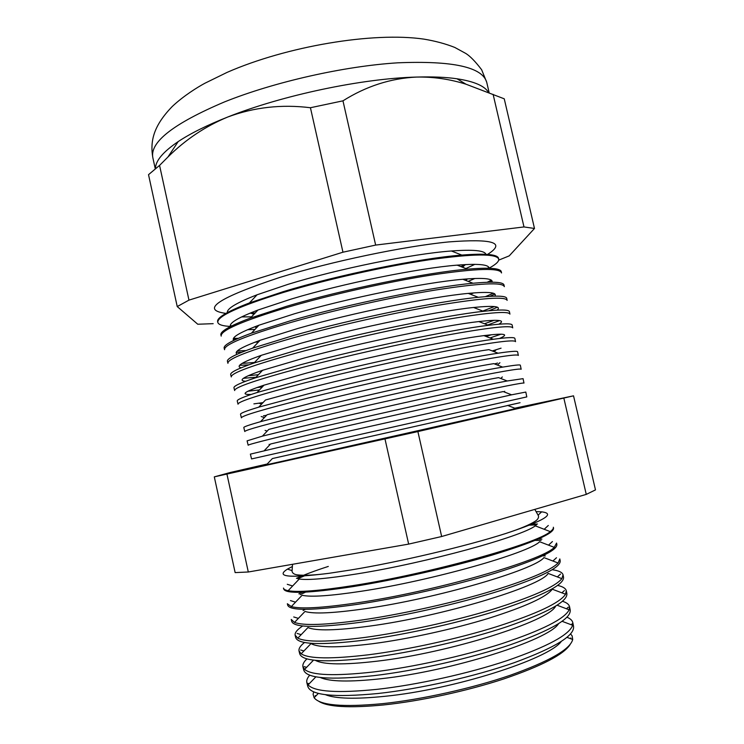 <?xml version="1.0" encoding="UTF-8"?>
<svg xmlns="http://www.w3.org/2000/svg" width="744" height="744" viewBox="0 0 744 744"><rect width="100%" height="100%" fill="white"/><g stroke="black" fill="none" stroke-linecap="round" stroke-linejoin="round"><path stroke-width="1.12" d="M536.21 511.593L541.641 511.844C556.066 513.583 544.143 520.781 505.883 533.457C466.283 546.18 399.165 562.027 350.694 569.997L329.025 573.308C289.025 578.283 275.159 576.888 287.444 569.123L292.252 566.575M561.227 641.533C548.486 659.175 453.635 689.53 384.862 696.31C355.325 699.304 335.507 698.765 325.388 694.682M313.67 691.836L313.094 694.292L314.135 697.751C320.013 705.386 342.724 707.358 382.267 703.685C421.662 699.565 472.31 688.321 510.431 675.208C549.546 661.165 570.304 649.261 572.703 639.487L572.155 635.906L570.592 633.944M572.834 622.849L573.55 626.355C574.833 635.525 555.229 647.578 514.736 662.504C475.109 676.454 420.276 688.898 378.11 693.492C333.814 697.723 310.35 695.305 307.746 686.256L306.891 682.787M558.511 623.76C548.709 640.156 451.534 671.181 380.947 678.733C349.708 682.136 329.462 681.718 320.218 677.459M309.746 675.189C307.365 677.858 306.379 680.286 306.807 682.462L308.081 684.917C314.628 691.836 337.646 693.315 377.134 689.335C417.021 684.899 468.376 673.543 507.417 660.514C547.5 646.592 569.253 634.846 572.666 625.286L572.768 622.523C572.22 620.375 570.295 618.608 566.993 617.213M569.588 606.899L570.202 609.931C571.355 618.469 551.592 630.019 510.905 644.583C471.082 658.226 416.101 670.697 373.897 675.654C329.564 680.286 306.175 678.398 303.719 669.981L302.975 666.977M555.638 606.155C549.091 621.156 449.571 652.804 377.041 661.184C344.007 665.034 323.408 664.745 315.261 660.319M306.947 658.868C303.831 661.779 302.483 664.383 302.901 666.68L304.603 669.405C311.755 675.385 334.567 676.25 373.032 672.018C412.474 667.322 463.205 656.152 502.237 643.551C542.348 630.121 564.659 618.869 569.16 609.782L569.523 606.593C568.928 604.342 566.593 602.566 562.52 601.273M566.342 590.969L566.863 593.526C567.886 601.431 547.956 612.479 507.073 626.681C467.065 640.017 411.916 652.516 369.675 657.817C325.323 662.867 301.999 661.5 299.702 653.734L299.079 651.195M565.561 594.233L552.29 589.202C546.728 596.883 525.692 606.527 489.189 618.134C453.756 629.043 408.521 638.984 373.135 643.653C339.106 647.894 318.404 647.866 311.011 643.579L301.181 653.818C308.918 658.886 331.508 659.184 368.95 654.729C407.917 649.763 458.025 638.771 497.029 626.587C537.14 613.633 559.99 602.845 565.561 594.233L566.277 590.68C565.626 588.318 562.752 586.57 557.656 585.426M563.096 575.056L563.524 577.149C564.417 584.403 544.329 594.949 503.242 608.787C463.056 621.817 407.74 634.344 365.462 639.998C321.083 645.457 297.823 644.62 295.694 637.506L295.182 635.432M561.878 578.646L548.151 573.419C541.353 586.291 441.518 616.544 369.238 626.16C336.26 630.568 315.837 631.033 307.979 627.545L297.823 638.157C306.1 642.351 328.448 642.109 364.858 637.441C403.36 632.233 452.845 621.398 491.784 609.624C531.886 597.116 555.247 586.793 561.878 578.646L563.041 574.796C562.315 572.313 558.716 570.629 552.243 569.727M542.729 555.833L545.287 555.945M559.86 559.153L560.186 560.781C560.957 567.402 540.693 577.446 499.41 590.913C459.039 603.626 403.564 616.19 361.259 622.198C316.842 628.066 293.657 627.769 291.685 621.296L291.285 619.678M558.112 563.013L543.929 557.6C535.076 569.672 436.337 598.613 365.351 608.676C333.414 613.242 313.298 614.163 305.003 611.438L294.522 622.412C303.32 625.778 325.407 625.025 360.775 620.171C398.812 614.711 447.646 604.044 486.52 592.652C526.575 580.58 550.439 570.704 558.112 563.013L559.814 558.921M535.15 540.395L541.083 540.367M556.624 543.287L556.856 544.441C557.498 550.411 537.075 559.953 495.588 573.057C455.03 585.444 399.398 598.036 357.046 604.407C312.61 610.694 289.49 610.926 287.686 605.105L287.398 603.951M554.243 547.342L539.633 541.734C528.761 553.034 431.176 580.729 361.463 591.229C330.578 595.916 310.787 597.265 302.092 595.274L291.295 606.593C300.567 609.159 322.366 607.932 356.692 602.91C434.45 591.62 543.492 560.176 554.243 547.342L556.577 543.074M541.92 539.084L538.303 539.047M529.589 525.162L536.536 524.883M553.396 527.431L553.536 528.128C554.038 533.448 533.448 542.469 491.765 555.201C451.022 567.281 395.231 579.901 352.842 586.635C308.379 593.331 285.333 594.103 283.687 588.941L283.52 588.244M550.272 531.625L535.243 525.841C522.418 536.387 426.024 562.883 357.585 573.801C327.741 578.6 308.295 580.339 299.237 579.027L288.142 590.699C297.851 592.503 319.343 590.829 352.619 585.658C429.195 573.866 537.308 543.669 550.272 531.625C552.643 529.858 553.676 528.398 553.35 527.236M537.466 524.027L529.774 524.306M507.138 405.582C524.167 401.769 524.399 401.741 507.827 405.499L272.378 458.555L266.445 464.823L515.88 408.614L528.547 405.489L514.997 408.279M526.799 396.896L251.556 458.927L250.375 454.138L317.725 438.077L511.602 394.813L525.813 392.06L526.799 396.896M528.547 405.499L463.038 420.992L249.761 468.497L465.093 420.546L528.556 405.517M528.575 405.62L321.083 452.984L253.695 467.567M511.602 394.813L503.242 391.567C474.402 397.333 383.207 417.542 320.878 432.041L270.546 444.01L264.39 450.52M523.981 383.067C523.283 382.472 501.196 386.843 457.727 396.18L315.4 428.237C270.732 438.765 248.319 444.428 248.171 445.228M507.213 380.974L498.564 377.617C468.404 382.946 378.743 402.495 317.576 417.189L268.789 429.4L262.418 436.142L314.256 423.401C379.552 407.879 475.63 386.806 507.213 380.974L523.079 378.649L523.971 383.039M521.163 369.257C520.354 368.085 498.127 371.991 454.482 380.993C411.888 389.865 354.525 402.783 311.82 413.115C267.143 424.015 244.795 430.153 244.785 431.539M502.712 367.108L493.784 363.639C462.368 368.559 374.288 387.485 314.275 402.365L267.115 414.724L260.53 421.681L310.787 408.726C375.013 392.981 469.697 372.521 502.712 367.108C514.513 365.127 520.391 364.504 520.344 365.248L521.153 369.201M494.509 363.928L497.578 363.044M518.354 355.446C517.424 353.698 495.048 357.157 451.227 365.816C408.484 374.409 350.982 387.345 308.248 398.003C263.553 409.274 241.27 415.896 241.409 417.858M498.089 353.205L488.901 349.643C456.295 354.181 369.833 372.512 310.983 387.55L265.515 399.984L258.745 407.145L307.319 394.069C370.475 378.101 463.698 358.236 498.089 353.205C511.1 351.252 517.61 350.805 517.619 351.856L518.336 355.381M492.258 350.945L501.065 348.164M515.536 341.663C514.495 339.329 491.979 342.333 447.981 350.657C405.071 358.952 347.429 371.916 304.677 382.9C259.963 394.553 237.745 401.648 238.034 404.206M499.475 338.483C509.77 334.01 504.581 333.052 483.916 335.609C450.167 339.813 365.369 357.576 307.691 372.753L264.008 385.169C244.237 391.725 239.959 394.822 251.184 394.441M238.006 404.113L237.252 401.053C236.713 399.761 243.316 396.915 257.052 392.525L303.85 379.421C365.927 363.258 457.625 343.942 493.346 339.273C507.641 337.348 514.82 337.079 514.894 338.492L515.527 341.57M489.98 337.962L501.028 334.168M512.737 327.89C511.574 324.979 488.901 327.518 444.745 335.498C401.667 343.505 343.886 356.497 301.106 367.806C256.373 379.831 234.23 387.419 234.658 390.553M498.852 324.198C505.79 320.171 499.112 319.297 478.811 321.557C444.001 325.444 360.914 342.677 304.398 357.976L262.586 370.289C243.279 376.948 237.624 380.612 245.613 381.272M234.63 390.451L233.979 387.819C233.346 386.155 240.507 382.816 255.471 377.822L300.39 364.774C361.361 348.434 451.487 329.657 488.473 325.314C504.134 323.408 512.03 323.352 512.17 325.128L512.709 327.779M491.477 334.716L486.111 336.465M487.683 325.007L499.577 320.59M509.928 314.135C508.645 310.639 485.841 312.713 441.499 320.357C398.263 328.076 340.352 341.087 297.544 352.721C252.793 365.127 230.714 373.2 231.291 376.929M497.122 310.127C501.698 306.314 493.858 305.44 473.593 307.486C437.779 311.094 356.441 327.816 301.115 343.207L261.265 355.334C242.079 362.179 235.374 366.336 241.14 367.815M231.254 376.799L230.714 374.604C229.97 372.53 237.736 368.671 253.992 363.026L296.93 350.145C356.785 333.656 445.265 315.363 483.461 311.317C500.573 309.439 509.24 309.597 509.454 311.783L509.9 313.996M494.183 320.301L484.465 323.752M488.873 310.75L497.429 307.244M507.129 300.39C505.734 296.307 482.772 297.916 438.263 305.226C394.859 312.647 336.809 325.686 293.973 337.646C249.212 350.433 227.199 358.989 227.924 363.314M494.788 296.14C497.541 292.429 488.696 291.509 468.246 293.387C431.501 296.754 351.977 313.001 297.833 328.467L260.047 340.315C240.768 347.383 233.17 352.005 237.252 354.181M227.887 363.156L227.45 361.389C226.595 358.887 234.992 354.479 252.644 348.146L293.471 335.516C352.191 318.897 438.979 301.088 478.299 297.293C496.955 295.442 506.431 295.824 506.738 298.456L507.101 300.232M494.397 306.556L482.763 311.048M489.905 296.326L494.872 294.075M504.33 286.663C502.814 281.985 479.713 283.139 435.026 290.104C391.456 297.228 333.275 310.294 290.411 322.58C245.641 335.758 223.693 344.798 224.567 349.708M470.385 294.215L473.733 292.904M492.063 282.19C493.328 278.498 483.563 277.521 462.768 279.279C425.168 282.422 347.495 298.223 294.559 313.745L258.94 325.212C239.41 332.54 231.003 337.609 233.728 340.408M224.521 349.531L224.186 348.201C223.219 345.225 232.295 340.222 251.426 333.173L290.021 320.906C347.588 304.175 432.599 286.821 472.979 283.241C493.272 281.409 503.623 282.032 504.023 285.138L504.302 286.487M493.291 293.238L485.386 296.642M489.757 282.199L492.063 281.046M501.54 272.946C499.903 267.682 476.653 268.361 431.79 274.982C388.061 281.818 329.732 294.912 286.858 307.523C242.07 321.083 220.187 330.615 221.201 336.121M468.171 281.372L474.932 278.47M489.087 268.249C489.041 264.52 478.392 263.488 457.151 265.143C418.779 268.119 343.003 283.483 291.285 299.042L257.954 310.034C238.052 317.651 228.882 323.147 230.445 326.542M221.154 335.925L220.931 335.014C219.843 331.545 229.645 325.909 250.337 318.107L286.561 306.296C342.956 289.49 426.126 272.555 467.492 269.17C489.533 267.338 500.805 268.221 501.307 271.83L501.503 272.75M491.375 280.228L487.143 282.264M488.892 268.249C495.671 264.604 498.954 261.609 498.75 259.247C496.992 253.397 473.593 253.602 428.553 259.879C384.667 266.417 326.197 279.539 283.297 292.476C238.499 306.426 216.681 316.451 217.853 322.552C218.68 324.775 222.93 326.067 230.612 326.449M465.884 268.547L474.858 264.343M485.906 254.309C484.688 250.505 473.184 249.398 451.385 250.988C412.316 253.825 338.501 268.789 288.021 284.348L257.099 294.773C236.722 302.687 226.799 308.63 227.339 312.582M487.534 268.212L488.91 267.487M498.703 259.033L498.601 258.54C497.978 254.392 485.72 253.23 461.819 255.071C419.56 258.308 338.306 274.843 283.111 291.704L249.417 302.938C227.041 311.531 216.458 317.837 217.676 321.845L217.797 322.329M460.787 266.557L466.014 264.538M487.562 254.42C506.153 242.684 493.244 238.517 448.827 241.912C404.243 246.218 331.182 261.488 279.744 277.447C218.038 297.926 200.09 309.913 225.878 313.391M570.769 637.98L571.15 638.901M570.146 644.509C563.729 654.543 541.595 666.019 503.744 678.947C466.99 691.037 420.314 701.127 383.588 704.949C349.066 708.232 327.397 706.986 318.609 701.192M488.473 92.368C484.67 85.951 474.17 81.421 456.983 78.78C445.861 77.162 432.357 76.595 416.491 77.069C362.189 78.427 282.134 95.297 227.729 117.022C205.437 126.257 185.507 139.584 167.958 156.993L159.569 165.4L148.521 174.673L177.23 306.565L197.765 324.235L213.175 323.668M304.547 642.472C300.437 645.69 298.586 648.498 299.014 650.916L301.181 653.818M302.706 625.964C297.247 629.554 294.717 632.623 295.117 635.171L297.823 638.157M303.078 610.526L305.338 609.336M291.229 619.445L294.522 622.412M300.185 594.661L305.561 592.14M302.138 592.271L298.883 593.851M287.351 603.747L291.295 606.593M297.656 578.72L305.812 575.279M328.299 566.435C315.065 570.713 304.445 574.684 296.447 578.339M283.473 588.058C283.687 589.239 285.24 590.122 288.142 590.699M248.161 445.2L247.092 440.848L262.418 436.142M244.776 431.492L243.809 427.567C243.446 426.917 249.017 424.954 260.53 421.681M263.432 415.812L266.575 415.292M241.391 417.793L240.526 414.306C240.079 413.348 246.152 410.958 258.745 407.145M253.89 403.871L263.051 402.597M247.929 391.214L259.535 389.903M262.39 386.88L256.792 387.605M243.409 378.315L256.048 377.208M258.419 374.697L248.161 375.739M239.633 365.341L248.859 364.839M254.504 362.486L242.079 363.416M236.285 352.349L241.744 352.256M245.957 350.591L237.364 350.908M233.235 339.376L235.82 339.422M238.21 338.362L233.504 338.334M230.277 325.77L231.821 325.844M498.703 260.13L509.221 255.871L534.49 228.464L504.246 98.812L466.014 84.212C449.822 79.115 433.315 76.744 416.491 77.069C390.609 78.334 366.094 86.258 342.965 100.831L310.434 107.731C281.613 104.151 254.048 107.248 227.729 117.022C206.972 125.243 190.445 133.436 178.169 141.611C163.076 151.869 155.515 160.825 155.487 168.46M534.49 228.464L523.99 226.939L493.114 94.358M523.99 226.939L375.646 245.083L342.965 100.831M375.646 245.083L342.956 252.207L310.434 107.731M342.956 252.207L188.967 300.13L159.569 165.4M188.967 300.13L177.23 306.565M573.531 395.827L595.479 489.896L586.263 494.397L441.657 536.517L408.651 544.106L248.301 571.996L235.141 572.601L214.3 476.867L417.886 431.567L573.531 395.827L514.783 408.196M315.298 696.561L315.242 695.566M267.217 464.005L230.147 472.524L214.3 476.867M248.301 571.996L226.948 474.142M408.651 544.106L384.992 438.988M441.657 536.517L417.886 431.567M586.263 494.397L563.85 398.142M249.686 313.289L255.276 312.871M241.614 316.907L251.528 316.851M247.603 329.694L254.969 329.425M254.885 342.221L258.475 341.97M254.987 467.232L266.891 464.358M267.096 464.144L253.658 467.437L266.445 464.823M152.808 157.533C150.018 141.23 153.366 125.931 172.357 106.392C183.61 95.827 197.606 87.15 204.991 83.198L227.134 72.363C286.654 46.286 373.116 31.657 423.978 39.134C435.221 41.004 445.479 43.766 454.742 47.421L465.837 53.475C470.18 56.181 475.444 61.603 481.638 69.741L486.725 82.277C482.344 67.044 452.668 60.562 397.696 62.822C344.128 66.151 274.08 81.97 224.4 101.956C173.761 123.467 149.897 141.992 152.808 157.533L155.236 168.665M505.883 533.457C519.758 528.938 529.533 524.873 535.187 521.256C537.745 519.6 538.833 517.805 538.47 515.852L534.815 509.38M329.025 573.308C314.545 575.186 303.98 575.698 297.312 574.861C294.298 574.461 292.541 573.308 292.039 571.392L292.532 564.305M567.002 637.348L572.703 639.487M571.159 624.718L572.164 623.835M562.129 621.324L572.666 625.286M566.482 608.769L568.332 607.123M557.116 605.225L569.16 609.782M561.878 592.838L564.436 590.531M557.349 576.916L560.492 574.07M552.894 561.023L556.484 557.749M548.505 545.147L552.42 541.548M544.189 529.282L548.3 525.478M538.2 515.043L541.641 511.844M507.827 405.499L515.88 408.614M504.069 391.893L504.711 391.279M500.759 378.473L502.339 376.948M497.466 365.072L499.921 362.7M494.183 351.689L496.22 349.717M483.916 335.609L493.346 339.273M490.919 338.325L491.961 337.32M478.811 321.557L488.473 325.314M473.593 307.486L483.461 311.317M468.246 293.387L478.299 297.293M462.768 279.279L472.979 283.241M469.073 293.713L469.538 293.266M457.151 265.143L467.492 269.17M465.837 280.469L467.455 278.888M451.385 250.988L461.819 255.071M462.573 267.254L464.898 264.976M486.725 82.277L489.134 92.647M456.983 78.78L466.014 84.212M178.169 141.611L167.949 156.993M253.964 314.266L250.886 313.205M257.099 294.773L249.417 302.938M256.68 327.602L254.541 326.867M257.954 310.034L250.337 318.107M259.433 340.957L258.828 340.752M258.94 325.212L251.426 333.173M260.047 340.315L252.644 348.146M261.265 355.334L253.992 363.026M262.586 370.289L255.471 377.822M258.847 390.628L257.471 390.163M264.008 385.169L257.052 392.525M261.628 404.094L258.94 403.192M264.399 417.589L261.163 416.51M267.18 431.111L265.097 430.413M269.942 444.652L269.096 444.373M291.927 570.536L287.444 569.123M292.634 585.974L287.277 584.3M295.526 602.156L290.448 600.585M298.381 618.376L293.731 616.962M301.171 634.651L297.116 633.432M303.915 650.972L300.613 649.986M313.531 660.123L304.603 669.405M306.584 667.34L304.212 666.643M315.902 676.817L308.081 684.917M309.197 683.755L307.923 683.383M318.376 693.38L314.135 697.751"/></g></svg>

